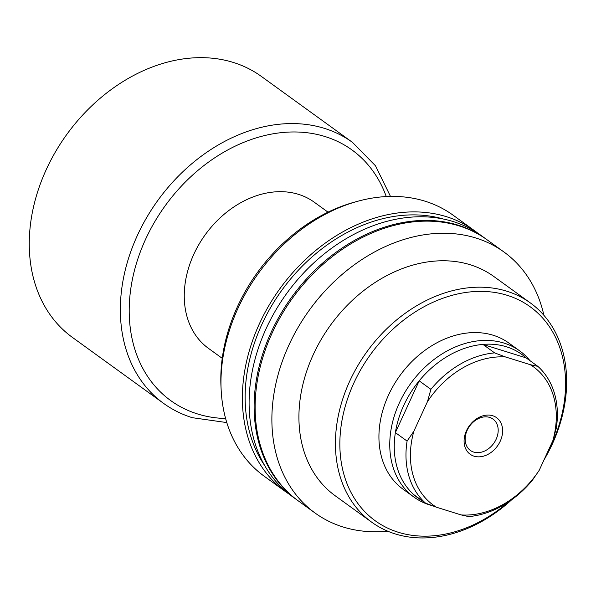 <?xml version="1.0" encoding="UTF-8"?>
<svg xmlns="http://www.w3.org/2000/svg" width="596" height="596" viewBox="0 0 596 596"><rect width="100%" height="100%" fill="white"/><g stroke="black" fill="none" stroke-linecap="round" stroke-linejoin="round"><path stroke-width="0.89" d="M431.869 505.55A90.212 69.211 -54.1 0 1 429.619 504.901A90.212 69.211 -54.1 0 1 413.937 497.079L403.112 489.242A90.212 69.211 -54.1 0 1 388.503 395.126A90.212 69.211 -54.1 0 1 493.212 335.257A90.212 69.211 -54.1 0 1 508.895 343.08L519.727 350.917A90.212 69.211 -54.1 0 1 530.03 360.707M545.981 455.605A132.103 101.342 125.9 0 0 507.196 295.311A132.103 101.342 125.9 0 0 353.875 382.982A132.103 101.342 125.9 0 0 398.225 532.243A132.103 101.342 125.9 0 0 508.462 501.981M543.969 459.963A135.322 103.808 125.9 0 0 530.38 302.939A135.322 103.808 125.9 0 0 506.853 291.213A135.322 103.808 125.9 0 0 357.622 365.989A135.322 103.808 125.9 0 0 371.695 522.185A135.322 103.808 125.9 0 0 395.223 533.919A135.322 103.808 125.9 0 0 511.822 499.649M530.38 302.939L493.875 276.522A135.322 103.808 125.9 0 0 470.356 264.795A135.322 103.808 125.9 0 0 321.117 339.571A135.322 103.808 125.9 0 0 335.198 495.768L371.695 522.185M543.917 315.336A161.099 123.588 125.9 0 0 503.97 252.011L487.223 239.89A161.099 123.588 125.9 0 0 459.218 225.929A161.099 123.588 125.9 0 0 281.558 314.941A161.099 123.588 125.9 0 0 298.313 500.901L315.06 513.014A161.099 123.588 125.9 0 0 343.065 526.983A161.099 123.588 125.9 0 0 387.698 531.178M503.97 252.011A161.099 123.588 125.9 0 0 475.966 238.042A161.099 123.588 125.9 0 0 298.305 327.062A161.099 123.588 125.9 0 0 315.06 513.014M486.723 239.525A161.099 123.588 125.9 0 0 486.217 239.16L481.195 235.524A161.099 123.588 125.9 0 0 453.191 221.563A161.099 123.588 125.9 0 0 275.531 310.583A161.099 123.588 125.9 0 0 292.286 496.535L297.315 500.171A161.099 123.588 125.9 0 0 297.814 500.536M486.217 239.16A161.099 123.588 125.9 0 0 458.212 225.199A161.099 123.588 125.9 0 0 280.552 314.219A161.099 123.588 125.9 0 0 297.315 500.171M477.783 233.17A161.099 123.588 125.9 0 0 474.468 230.659L453.072 215.171A161.099 123.588 125.9 0 0 425.06 201.202A161.099 123.588 125.9 0 0 357.824 201.239A161.099 123.588 125.9 0 0 221.161 390.052A161.099 123.588 125.9 0 0 264.162 476.174L285.558 491.67A161.099 123.588 125.9 0 0 288.978 494.024M474.468 230.659A161.099 123.588 125.9 0 0 446.464 216.691A161.099 123.588 125.9 0 0 268.803 305.711A161.099 123.588 125.9 0 0 285.558 491.67M357.824 201.239L354.493 202.148A157.381 120.727 125.9 0 0 220.989 386.603L221.161 390.052M443.096 218.97A157.88 121.115 125.9 0 0 281.908 290.155A157.88 121.115 125.9 0 0 264.661 465.513M474.051 456.178A22.551 17.299 -54.1 0 1 466.474 430.699A22.551 17.299 -54.1 0 1 492.654 415.725A22.551 17.299 -54.1 0 1 500.23 441.211A22.551 17.299 -54.1 0 1 474.051 456.178M489.651 417.409A19.333 14.833 125.9 0 0 468.329 428.084A19.333 14.833 125.9 0 0 470.341 450.405A19.333 14.833 125.9 0 0 473.701 452.081A19.333 14.833 125.9 0 0 495.023 441.398A19.333 14.833 125.9 0 0 493.011 419.085A19.333 14.833 125.9 0 0 489.651 417.409M413.937 497.079A90.212 69.211 -54.1 0 1 404.557 392.943A90.212 69.211 -54.1 0 1 504.045 343.095A90.212 69.211 -54.1 0 1 519.727 350.917M425.529 503.136L413.81 494.65A88.603 67.974 -54.1 0 1 395.372 432.614L419.182 380.844A88.603 67.974 -54.1 0 1 482.916 344.406L526.104 357.868A88.603 67.974 125.9 0 0 506.503 346.805A88.603 67.974 125.9 0 0 482.916 344.406L494.635 352.892L505.557 356.982L530.254 364.678L537.83 366.346A88.603 67.974 -54.1 0 1 556.262 428.39L552.842 440.682L539.224 470.289L532.452 480.152A88.603 67.974 -54.1 0 1 468.724 516.598L461.148 514.929L436.451 507.226L425.529 503.136A88.603 67.974 -54.1 0 1 407.09 441.092L413.862 431.228L427.481 401.622L430.901 389.33A88.603 67.974 -54.1 0 1 494.635 352.892M222.234 358.33L208.444 348.347A90.212 69.211 -54.1 0 1 199.057 244.211A90.212 69.211 -54.1 0 1 298.544 194.363A90.212 69.211 -54.1 0 1 314.226 202.186L328.024 212.169M233.349 62.453A161.099 123.588 -54.1 0 1 261.353 76.415L352.437 142.34A161.099 123.588 -54.1 0 0 324.433 128.371A161.099 123.588 -54.1 0 0 146.772 217.391A161.099 123.588 -54.1 0 0 163.535 403.343L72.444 337.425A161.099 123.588 -54.1 0 1 55.689 151.466A161.099 123.588 -54.1 0 1 233.349 62.453M430.901 389.33L419.182 380.844A88.603 67.974 125.9 0 0 395.372 432.614L407.09 441.092M413.81 494.65A88.603 67.974 125.9 0 0 424.166 501.869M526.104 357.868L537.83 366.346M413.862 431.228A85.384 65.5 125.9 0 0 436.451 507.226M461.148 514.929A85.384 65.5 125.9 0 0 539.224 470.289M552.842 440.682A85.384 65.5 125.9 0 0 530.254 364.678M505.557 356.982A85.384 65.5 125.9 0 0 427.481 401.622M225.616 418.526A154.655 118.641 -54.1 0 1 197.544 413.952A154.655 118.641 -54.1 0 1 145.618 239.212A154.655 118.641 -54.1 0 1 325.125 136.573A154.655 118.641 -54.1 0 1 386.26 196.568M163.535 403.343C172.244 409.638 181.832 414.421 192.277 417.684L226.793 422.579M390.477 196.419L375.487 165.792L352.437 142.34"/></g></svg>
